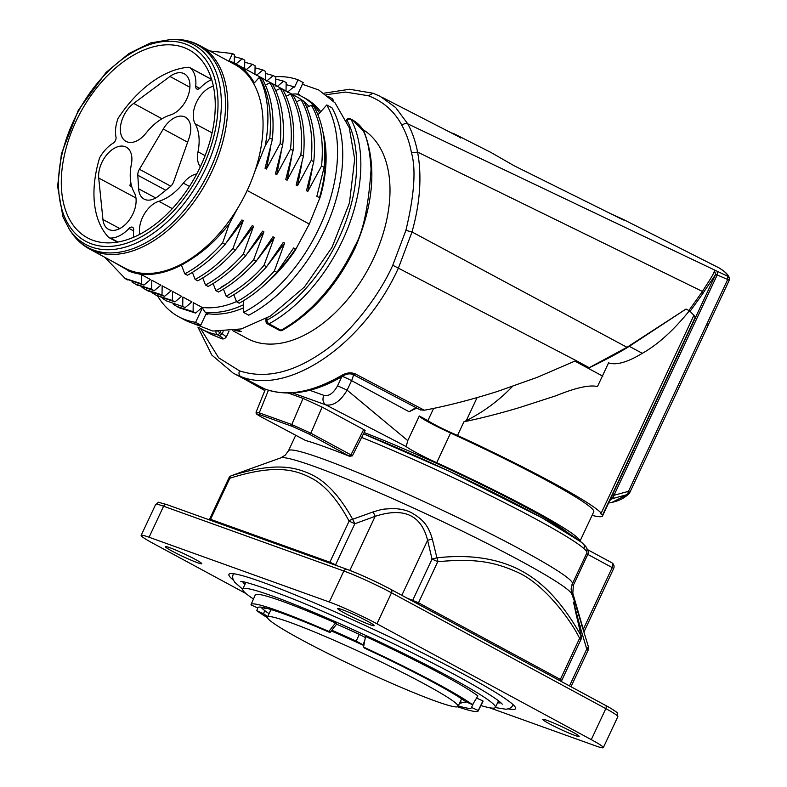 <?xml version="1.0" encoding="UTF-8"?>
<svg xmlns="http://www.w3.org/2000/svg" width="787" height="787" viewBox="0 0 787 787"><rect width="100%" height="100%" fill="white"/><g stroke="black" fill="none" stroke-linecap="round" stroke-linejoin="round"><path stroke-width="1.18" d="M433.637 408.355L427.892 420.622L419.304 415.979L407.755 440.612L406.22 446.583A31.795 2.331 -154.9 0 0 436.687 462.707L450.587 433.047A145.575 10.664 25.1 0 1 593.752 511.796L580.039 541.082M415.949 407.617L409.083 411.729L416.815 408.069M233.582 373.432L240.792 376.599C288.829 395.91 364.194 343.949 398.497 267.855L412.004 231.968L626.993 347.293L685.979 309.065L629.285 346.319C621.169 351.523 607.957 358.616 589.64 367.608L586.895 367.608L575.051 361.203M688.841 310.609L702.437 291.456C706.815 284.196 713.917 274.486 714.419 270.649L715.649 274.279L729.244 280.162L729.352 277.781M629.02 493.577C624.652 497.984 618.976 500.916 611.981 502.372L627.475 494.531L628.469 491.344L613.998 495.279L612.552 494.305M512.435 386.476C498.909 400.563 483.523 411.945 466.288 420.622L463.927 421.783L457.522 435.457A155.275 11.372 25.1 0 1 601.229 513.114A23.885 1.751 -154.9 0 0 600.412 513.193A23.885 1.751 -154.9 0 0 602.557 515.101L695.216 317.289A155.275 11.372 -154.9 0 0 693.898 315.302L690.081 311.347A155.275 11.372 25.1 0 0 689.373 310.806L686.441 309.232M601.229 513.114L693.898 315.302M693.534 316.059A23.885 1.751 -154.9 0 0 695.216 317.289L695.137 318.017L696.574 318.991L614.067 495.131M477.07 397.632L466.298 420.632M427.892 420.622A23.885 1.751 -154.9 0 0 457.522 435.457M463.927 421.783C481.211 418.212 499.686 413.49 519.341 407.617L555.858 395.802C575.7 387.725 589.571 384.636 597.471 386.555L608.567 362.866C616.26 365.483 627.514 362.295 642.31 353.314C657.784 344.608 673.475 330.442 689.373 310.806M587.289 367.785L602.793 376.206M244.924 584.436A143.018 10.477 25.1 0 1 242.799 581.868M500.916 702.781A143.018 10.477 25.1 0 1 497.591 702.791M489.416 707.72L595.405 745.801A37.323 2.735 -154.9 0 0 603.324 747.65A37.323 2.735 -154.9 0 0 591.293 739.642L376.973 623.816A37.323 2.735 -154.9 0 0 329.32 602.016L149.068 537.246A37.323 2.735 -154.9 0 0 141.148 535.396A37.323 2.735 -154.9 0 0 153.18 543.414L246.026 593.585M169.549 547.604A20.157 1.476 25.1 0 1 190.08 556.684A20.157 1.476 25.1 0 1 201.777 563.708A20.157 1.476 25.1 0 1 197.507 562.715A20.157 1.476 25.1 0 1 176.977 553.635A20.157 1.476 25.1 0 1 165.28 546.611A20.157 1.476 25.1 0 1 169.549 547.604M341.961 609.551A20.157 1.476 25.1 0 1 362.492 618.631A20.157 1.476 25.1 0 1 374.189 625.655A20.157 1.476 25.1 0 1 369.92 624.662A20.157 1.476 25.1 0 1 349.389 615.582A20.157 1.476 25.1 0 1 337.692 608.558A20.157 1.476 25.1 0 1 341.961 609.551M546.965 720.341A20.157 1.476 25.1 0 1 567.496 729.421A20.157 1.476 25.1 0 1 579.193 736.445A20.157 1.476 25.1 0 1 574.923 735.442A20.157 1.476 25.1 0 1 554.392 726.362A20.157 1.476 25.1 0 1 542.686 719.338A20.157 1.476 25.1 0 1 546.965 720.341M508.372 708.9A158.266 11.589 -154.9 0 0 515.554 708.664A158.266 11.589 -154.9 0 0 423.662 653.515A158.266 11.589 -154.9 0 0 262.484 582.213A158.266 11.589 -154.9 0 0 228.919 574.392A158.266 11.589 -154.9 0 0 233.326 580.058M586.531 553.625L587.81 554.392A4.476 2.754 -61.6 0 0 587.328 549.513L611.725 562.705A4.476 4.476 0 0 1 613.653 568.539L612.207 567.584A4.476 2.754 -61.6 0 0 611.725 562.705A4.476 2.754 -61.6 0 0 611.489 562.597M569.493 685.92L586.758 649.068L588.204 650.023L571.008 686.736M581.77 624.652L580.176 627.091L586.758 649.068L588.44 646.875L574.933 602.606L573.733 602.075L581.042 635.719A4.476 2.292 150.8 0 1 579.596 638.336L581.042 639.3L561.79 680.381L560.354 679.427A2.991 1.84 118.4 0 0 559.96 680.765M579.527 628.488L580.176 627.091L574.195 604.593M579.862 638.08L580.088 639.074M581.416 636.722L581.042 635.719C573.084 621.445 564.584 609.118 555.553 598.75C543.237 584.505 529.317 573.959 513.783 567.112C492.091 557.599 466.465 554.501 436.913 557.835L432.033 559.065L437.749 561.682C471.138 558.74 491.659 560.472 517.236 572.139C544.574 584.013 571.411 621.159 579.596 638.336L560.354 679.427L418.507 602.773L437.749 561.682A4.476 2.597 -96 0 0 436.913 557.835L432.319 538.987C428.305 525.185 422.688 519.233 411.404 512.691C406.456 510.163 400.317 508.776 392.988 508.55C382.482 509.297 384.676 508.481 373.156 511.914L352.655 519.272A4.476 3.266 152 0 0 349.113 521.122L354.839 523.739L352.655 519.272C340.023 496.459 326.251 481.526 311.308 474.492C295.194 467.055 275.539 461.812 231.427 475.712L246.774 470.075M412.28 600.953A2.991 2.341 109.8 0 0 412.791 600.156L432.033 559.065L427.597 540.305C421.35 515.013 403.879 507.015 375.183 516.311L354.839 523.739L335.587 564.82L337.849 566.05M210.07 520.138A2.991 2.341 109.8 0 0 210.572 519.341L209.627 519.125L228.869 478.034L229.824 478.25C276.522 463.464 296.109 470.252 311.318 478.083C324.756 484.999 337.357 499.342 349.113 521.122L329.871 562.203L335.587 564.82A2.991 1.84 118.4 0 0 335.439 565.184M573.369 585.213L587.81 554.392L612.207 567.584L583.295 629.305L572.828 593.28L573.369 585.213L571.933 584.239M572.828 593.28L571.824 594.067M576.891 617.559L576.655 616.998M401.832 595.316L427.597 540.305L432.309 538.997M349.851 570.398L375.183 516.311L373.156 511.914M228.899 477.975A4.476 4.476 0 0 1 231.358 475.742L230.916 476.007M303.064 398.379L322.129 407.105L310.855 433.194L291.78 424.527L303.064 398.379L288.278 393.067M256.316 412.162L259.257 412.841L259.69 414.67C255.637 413.332 256.129 414.07 261.186 416.894L305.435 440.425A160.253 11.736 25.1 0 1 349.32 456.194L309.37 434.208L310.855 433.194L350.953 454.866L363.692 429.564L322.129 407.105M363.692 429.564C365.581 430.637 365.502 430.794 363.466 430.027M364.115 432.545A136.613 10.005 25.1 0 1 527.713 508.343A136.613 10.005 25.1 0 1 568.371 533.124M579.93 540.994A145.575 10.664 -154.9 0 0 436.687 462.707M352.802 374.258L355.271 373.894L424.301 410.214C445.855 406.259 470.183 400.022 497.286 391.513L537.236 377.337L576.094 360.584L589.207 367.686L582.567 365.266M309.773 390.283L323.772 395.32C328.73 396.579 333.334 393.402 337.584 385.797L347.116 390.155L351.573 380.642L409.083 411.729M323.772 395.32C322.257 399.521 322.936 402.708 325.798 404.852C333.344 406.171 340.456 401.272 347.116 390.155L407.755 440.612M419.304 415.979A31.795 2.331 -154.9 0 0 450.587 433.047M611.607 498.879L614.008 495.279L612.886 498.515L610.141 499.696M611.568 498.889L609.64 500.768M629.275 493.292A4.476 4.476 0 0 0 629.905 492.308L629.856 492.328A4.476 4.171 45 0 1 627.475 494.531L612.886 498.515M602.557 515.101A155.275 11.372 25.1 0 1 602.547 515.918A155.275 11.372 25.1 0 1 592.08 515.387M309.37 434.208L292.213 426.357L259.69 414.67M349.458 455.88L350.953 454.866C352.773 455.978 352.704 456.135 350.746 455.339M291.77 424.518L292.213 426.357M349.32 456.194L349.398 456.234C330.648 448.747 316.069 443.504 305.661 440.513L261.107 416.864C253.571 412.221 257.221 414.818 256.139 412.132M352.35 455.86L349.477 456.253M480.906 705.565A139.506 10.221 -154.9 0 0 495.407 707.444A139.506 10.221 -154.9 0 0 414.405 658.837A139.506 10.221 -154.9 0 0 272.332 595.985A139.506 10.221 -154.9 0 0 242.74 589.089A139.506 10.221 -154.9 0 0 253.473 599.025M476.588 698.079L482.913 700.922A125.694 9.208 25.1 0 1 482.893 701.601L478.221 710.927A125.418 9.188 -154.9 0 0 478.289 710.494L471.531 707.444A117.952 8.637 25.1 0 1 471.472 707.739A117.952 8.637 25.1 0 1 458.319 705.89M363.555 647.062L365.542 636.467A125.694 9.208 25.1 0 1 477.906 695.924L472.505 704.709A125.418 9.188 -154.9 0 0 363.555 647.062L364.676 648.183A117.952 8.637 -154.9 0 1 465.747 701.66L472.505 704.709M329.989 632.551L328.858 631.43A125.418 9.188 -154.9 0 0 251.073 604.524L255.244 594.962A125.694 9.208 25.1 0 1 335.518 622.94L336.679 624.101L329.989 632.551A117.952 8.637 -154.9 0 0 257.841 607.672A117.952 8.637 -154.9 0 0 257.782 607.967L258.038 607.426M336.61 624.199A116.456 8.529 25.1 0 1 359.334 634.361L365.335 637.549M260.959 607.141A116.456 8.529 -154.9 0 0 269.056 613.663M459.815 702.693L460.985 703.332L461.536 702.152M459.687 702.968A116.456 8.529 -154.9 0 0 460.985 703.332M359.334 634.361L356.177 641.1L362.925 644.691L364.715 640.844M363.909 645.143A110.485 8.096 -154.9 0 0 362.925 644.691M356.177 641.1A116.456 8.529 -154.9 0 0 331.819 630.23M265.868 608.144L265.888 608.095A110.485 8.096 -154.9 0 0 265.868 608.144A110.485 8.096 -154.9 0 0 265.849 608.705L261.5 607.21M460.188 701.886A110.485 8.096 -154.9 0 0 465.973 701.876A110.485 8.096 -154.9 0 0 466.012 701.778L465.973 701.876M267.442 617.106A105.251 7.713 -154.9 0 0 359.492 668.734A105.251 7.713 -154.9 0 0 458.073 706.401A105.251 7.713 -154.9 0 0 394.228 668.36A105.251 7.713 -154.9 0 0 286.163 621.032A105.251 7.713 -154.9 0 0 267.442 617.106L270.6 610.358A105.251 7.713 25.1 0 1 271.968 609.827M331.258 630.948A105.251 7.713 25.1 0 1 363.84 645.537M460.779 698.266A105.251 7.713 25.1 0 1 461.231 699.663L458.073 706.401M251.073 604.524A125.418 9.188 -154.9 0 0 251.023 604.918L257.782 607.967M328.858 631.43L335.518 622.94M267.688 616.585A117.952 8.637 25.1 0 1 263.556 613.752L256.798 610.702A125.418 9.188 -154.9 0 0 267.462 617.726M256.798 610.702L257.733 607.948M264.717 610.584L263.556 613.752M471.531 707.444L473.558 703.017M482.913 700.922L478.289 710.494M457.591 706.785A125.418 9.188 -154.9 0 0 478.221 710.927M195.156 279.454C208.545 272.105 221.137 261.815 232.932 248.584L243.213 220.694L241.894 219.976L225.151 244.364L222.573 242.976L229.273 223.911L237.654 208.26A115.709 71.204 -61.6 0 0 247.177 190.484L309.301 224.049L295.135 250.492L295.479 248.938L293.669 247.954L276.926 272.341L274.338 270.944M233.828 294.712L236.592 301.824C249.951 294.476 262.533 284.196 274.348 270.964L284.638 243.075L283.31 242.357L266.586 266.754C254.683 280.064 242.091 290.354 228.801 297.614M266.567 266.744L263.999 265.357L274.279 237.477L272.971 236.769L256.228 261.156L253.64 259.749L263.93 231.88L262.592 231.162M262.583 231.152L245.869 255.549M245.859 255.559L243.281 254.162L253.571 226.292L252.263 225.584L235.52 249.961L232.932 248.564M265.288 145.634L269.784 137.981C271.987 112.944 268.593 92.699 259.612 77.244L259.287 77.401C268.2 94.893 270.197 117.647 265.288 145.634L254.654 171.969A115.709 71.204 -61.6 0 1 247.177 190.484M269.774 137.981L272.361 139.368M259.602 77.254L262.179 78.651C271.279 94.912 274.663 115.148 272.361 139.378L265.052 168.32L266.399 169.038L280.142 143.568L282.71 144.965L275.44 173.927L276.749 174.635L290.492 149.166L293.069 150.563L285.76 179.505M291.416 158.226L287.107 180.233L285.77 179.515M287.107 180.233L300.85 154.764C303.251 131.222 299.867 110.987 290.688 94.056L286.134 96.221M300.821 154.773L303.408 156.16C305.71 131.941 302.326 111.705 293.236 95.453L290.649 94.056M303.428 156.17L296.138 185.112L297.456 185.821L311.209 160.361L313.767 161.758L306.477 190.7L307.815 191.428L321.558 165.959L324.126 167.346L316.846 196.307L319.473 197.724L320.417 196.514L309.301 224.049M226.194 336.777L222.15 333.668L223.124 331.593M210.641 333.993L220.36 338.164C223.547 338.892 223.203 338.095 219.337 335.783L222.15 333.668L218.019 331.524M216.031 331.396A2.991 2.312 100.4 0 0 217.212 334.642A2.991 1.84 -61.6 0 0 220.026 332.517L220.458 331.612M328.779 96.771L331.534 98.257A2.991 1.84 118.4 0 1 331.73 98.345L331.73 98.345A2.991 1.84 118.4 0 1 332.458 100.126M346.25 120.224L346.91 119.486A2.991 0.856 41.9 0 0 347.067 120.362A2.991 2.174 -27.6 0 1 351.071 119.388A2.991 1.84 -61.6 0 0 350.559 118.847L353.048 120.45L351.071 119.388A132.885 81.769 118.4 0 1 269.056 323.811A2.991 1.702 -118.8 0 1 266.891 320.191A2.991 1.584 179.1 0 0 265.976 321.362A2.991 2.991 0 0 0 267.541 323.939A2.991 1.84 -61.6 0 0 269.056 323.811L280.959 330.255A2.991 1.84 118.4 0 1 279.601 330.442M287.324 92.286L293.964 86.767L294.594 87.131L298.027 79.792L303.211 82.596L297.948 93.81L299.424 94.607A10.752 8.441 109.8 0 0 299.257 95.217M243.557 312.409A132.885 81.769 -61.6 0 0 326.782 104.966L331.957 107.76A132.885 81.769 118.4 0 1 248.731 315.203L243.557 312.409L243.38 300.791M157.636 296.01A132.885 81.769 -61.6 0 0 178.639 316.708L183.814 319.502A132.885 81.769 -61.6 0 0 200.783 325.129L206.086 313.816L207.552 314.613L208.161 313.777A119.447 73.506 -61.6 0 0 243.488 307.894M354.848 247.167L354.494 246.725C362.945 233.001 368.464 207.178 371.061 169.225C369.959 151.498 367.381 138.728 363.319 130.947L353.048 120.45M363.328 130.927L364.027 131.675C361.617 126.894 357.76 122.979 352.497 119.919M326.782 104.966L317.958 114.813M280.142 143.568C282.287 119.152 278.893 98.906 269.971 82.851L265.416 85.026M282.71 144.965C285.022 120.745 281.628 100.5 272.538 84.248L269.951 82.851M293.069 150.563C295.381 126.343 291.987 106.097 282.897 89.836L280.31 88.439L275.765 90.623M259.287 77.392L254.329 82.92A116.722 71.833 -61.6 0 0 235.185 63.54A116.722 71.833 -61.6 0 0 229.076 60.815L232.48 53.555L234.418 54.598M321.558 165.959C323.949 141.483 320.555 121.247 311.386 105.242L306.822 107.425M324.126 167.356C326.428 143.126 323.044 122.88 313.954 106.629L311.367 105.242M303.615 101.051L301.008 99.644L296.453 101.808M460.208 137.459L381.823 97.175M446.14 130.17L460.159 137.43M625.114 220.586L622.261 219.416M611.765 214.212L622.537 219.081M622.645 219.13C626.678 221.354 625.734 221.049 619.792 218.215L514.245 165.821L490.803 152.373L452.8 133.121M200.537 328.513L218.658 357.819L239.533 370.854C264.776 379.078 292.282 372.979 322.04 352.556C349.733 334.367 378.813 296.492 392.772 265.239L405.895 230.375L412.004 231.968C420.15 202.849 422.009 176.219 417.592 152.078L702.437 291.456L703.017 293.177L715.639 274.466M714.419 270.649L715.55 274.427M405.895 230.375C414.316 195.186 416.175 169.333 411.473 152.826L417.592 152.078C415.497 141.385 412.231 131.98 407.784 123.854L727.532 276.188L727.759 279.365L706.647 324.441L708.044 325.425L729.283 280.172M258.225 386.142L264.835 388.985C286.566 397.061 312.331 392.457 342.129 375.153L344.135 375.261M342.129 375.153C346.752 372.625 351.13 372.202 355.271 373.894M420.219 409.86L424.301 410.214M392.772 265.239L576.064 360.574M626.993 347.293L589.207 367.686M727.532 276.188L729.352 277.909M728.083 276.326C727.129 273.758 724.276 271.082 719.525 268.278L719.574 268.298M411.473 152.826C409.663 142.909 406.495 133.78 401.97 125.438A4.476 3.286 -28.8 0 1 407.784 123.854L395.684 107.573L380.121 96.28L373.028 93.23L349.576 89.256L324.018 93.171M459.913 137.607L460.788 138.05M711.773 264.216L621.681 218.638M401.97 125.438C394.533 111.4 383.338 101.503 368.395 95.758L345.572 92.069L326.162 94.696M183.479 47.358A106.845 65.744 -61.6 0 0 78.002 117.263A106.845 65.744 -61.6 0 0 87.8 238.018A106.845 65.744 -61.6 0 0 93.082 240.34A106.845 65.744 -61.6 0 0 198.285 170.966A106.845 65.744 -61.6 0 0 189.392 50.034A106.845 65.744 -61.6 0 0 183.479 47.358M295.479 248.938A116.722 71.833 118.4 0 1 277.388 271.741M236.503 301.598A116.722 71.833 118.4 0 1 202.131 307.412L193.228 302.611L193.1 311.691L195.629 313.078L202.131 307.412M243.439 304.795A119.447 73.506 -61.6 0 1 205.004 312.075L202.397 307.845A116.978 71.981 118.4 0 1 201.954 307.786M295.135 250.492A116.978 71.981 118.4 0 1 267.954 281.697M323.054 132.541A116.978 71.981 118.4 0 1 320.417 196.514M319.65 112.925A119.447 73.506 -61.6 0 0 302.267 96.703A119.447 73.506 -61.6 0 0 296.01 93.909L291.79 94.135M235.185 63.54L296.935 96.909A116.722 71.833 118.4 0 1 302.375 100.382M303.89 101.562A116.722 71.833 118.4 0 1 308.986 106.393M324.165 140.243A116.722 71.833 118.4 0 1 319.473 197.724M205.004 312.075L208.161 313.777M200.783 325.129L195.609 322.336L202.397 307.845M131.911 281.933L135.462 284.077L151.675 289.311L151.793 280.221L160.873 285.12L154.203 290.698L151.665 289.331M171.232 290.728L164.562 296.296L162.014 294.918L162.152 285.819L171.232 290.718M104.799 257.28L125.103 278.47L141.316 283.723L141.453 274.624L128.96 271.23M143.854 285.12L150.533 279.552L141.453 274.624M125.959 278.923L143.854 285.11L141.306 283.743M182.732 306.094L182.869 297.014L191.939 301.913L185.27 307.491L166.529 300.9L162.771 298.617M152.727 293.158L156.18 295.243L172.383 300.506L172.501 291.416M181.59 296.315L172.51 291.406M181.581 296.335L174.921 301.903L172.373 300.516M184.807 273.856C197.626 266.99 210.218 256.7 222.583 242.986M112.718 261.569L130.317 271.663A116.722 71.833 118.4 0 0 193.671 257.546L181.472 265.278L184.807 273.846L187.414 275.253C200.685 267.983 213.277 257.693 225.161 244.373M192.392 272.351L195.146 279.444L197.744 280.831C211.034 273.571 223.626 263.281 235.52 249.961M202.751 277.939L205.515 285.032C218.894 277.703 231.486 267.413 243.291 254.171M205.505 285.022L208.122 286.438C221.393 279.169 233.985 268.879 245.869 255.559M290.501 149.166C293.01 126.176 289.626 105.93 280.329 88.439M136.535 284.648L154.203 290.708M148.399 291.092L164.562 296.296M142.004 287.403L145.802 289.714L162.024 294.909M209.726 50.939L232.44 53.546M235.549 64.298L242.199 58.789L234.349 56.634M242.17 58.789L244.777 60.196L244.609 69.207M245.898 69.886L252.548 64.377L244.708 62.232M252.519 64.377L255.126 65.783M223.449 289.124L226.213 296.227L228.801 297.604M213.1 283.536L215.864 290.629C228.545 283.91 241.147 273.62 253.65 259.769M215.864 290.619L218.452 292.016C231.742 284.756 244.324 274.466 256.218 261.146M236.572 301.805L239.189 303.221M179.475 307.874L195.629 313.078M166.519 300.919L185.27 307.481M156.967 295.666L174.921 301.893M239.159 303.202C252.45 295.951 265.042 285.661 276.926 272.341M221.57 286.95L226.951 283.802M313.767 161.758C316.069 137.538 312.685 117.293 303.595 101.041M262.878 69.994L265.475 71.401L265.298 80.392M276.975 86.688L283.615 81.189L286.193 82.586L286.015 91.587M275.804 76.998L275.657 85.99M298.027 79.792A132.885 81.769 -61.6 0 0 275.312 76.713M178.639 316.708A132.885 81.769 -61.6 0 0 195.609 322.336M173.297 304.284L176.888 306.468L193.1 311.691M311.209 160.361C313.413 135.935 310.019 115.689 301.028 99.624M226.213 296.237C241.845 287.048 254.437 276.758 263.999 265.367M256.257 75.503L262.897 69.984L255.057 67.79M266.606 81.091L273.246 75.572L265.416 73.417M273.217 75.582L275.834 76.998M283.625 81.179L275.775 79.084M293.974 86.757L286.134 84.632M263.93 231.88L247.138 253.876M297.466 185.801L301.805 163.726M257.565 259.385L274.279 237.477M307.806 191.418L312.154 169.323M267.924 264.983L284.628 243.075M266.399 169.038L270.748 146.913M276.749 174.635L281.107 152.481M236.838 248.22L253.571 226.282M226.361 242.76L243.213 220.694M255.096 65.793L254.929 74.795M234.388 54.608L234.231 63.609M237.654 208.26A115.709 71.204 118.4 0 1 124.68 268.033L89.443 248.987A115.709 71.204 118.4 0 0 95.502 251.692A115.709 71.204 118.4 0 0 219.416 152.924A115.709 71.204 118.4 0 0 199.465 45.39L234.703 64.436A115.709 71.204 118.4 0 1 254.654 171.969M229.273 223.911C217.881 238.294 206.017 249.499 193.681 257.546M232.824 330.717L247.148 338.459A119.447 73.506 -61.6 0 0 253.404 341.243A119.447 73.506 -61.6 0 0 370.244 265.209A119.447 73.506 -61.6 0 0 362.896 129.54M205.83 314.357A120.46 74.126 -61.6 0 0 207.552 314.613M320.742 111.705A119.447 73.506 -61.6 0 0 305.415 98.405L302.267 96.703M146.018 133.131A47.82 29.424 118.4 0 1 170.494 114.951A23.098 14.215 -61.6 0 0 188.309 95.109A23.098 14.215 -61.6 0 0 184.315 73.801A23.098 14.215 -61.6 0 0 176.101 73.25A23.098 14.215 -61.6 0 0 169.962 76.437L133.672 103.392A23.098 14.215 -61.6 0 0 120.913 124.071A23.098 14.215 -61.6 0 0 126.058 141.394A23.098 14.215 -61.6 0 0 140.332 138.719A23.098 14.215 -61.6 0 0 146.018 133.131M133.711 237.231A31.352 19.291 118.4 0 1 133.642 230.079A4.476 2.754 -61.6 0 0 132.57 227.266A4.476 2.754 -61.6 0 0 129.068 228.437A31.352 19.291 118.4 0 1 110.642 238.058A7.467 4.594 118.4 0 1 109.196 237.704A7.467 4.594 118.4 0 1 108.468 237.153A98.168 60.412 118.4 0 1 99.624 157.793A29.857 18.376 118.4 0 1 113.161 143.145A4.476 2.754 -61.6 0 0 116.004 137.095A29.857 18.376 118.4 0 1 118.099 118.335A98.168 60.412 118.4 0 1 188.034 67.289A7.467 4.594 118.4 0 1 189.815 67.623A7.467 4.594 118.4 0 1 190.316 67.977A31.352 19.291 118.4 0 1 195.717 86.167A4.476 2.754 -61.6 0 0 196.789 88.97A4.476 2.754 -61.6 0 0 200.291 87.81A31.352 19.291 118.4 0 1 211.693 79.654M196.74 173.957A23.098 14.215 -61.6 0 0 183.341 183.115A47.82 29.424 118.4 0 1 158.876 201.285A23.098 14.215 -61.6 0 0 152.737 204.472A23.098 14.215 -61.6 0 0 139.771 234.339M213.375 86.206A23.098 14.215 -61.6 0 0 196.622 101.976A23.098 14.215 -61.6 0 0 195.156 123.815A47.82 29.424 118.4 0 1 198.009 151.802A23.098 14.215 -61.6 0 0 197.567 159.279A23.098 14.215 -61.6 0 0 200.351 166.755M136.013 198.472A23.098 14.215 -61.6 0 0 134.203 192.422A47.82 29.424 118.4 0 1 131.35 164.434A23.098 14.215 -61.6 0 0 126.274 147.179A23.098 14.215 -61.6 0 0 99.162 170.533A23.098 14.215 -61.6 0 0 98.719 178.01L102.94 219.514A23.098 14.215 -61.6 0 0 108.527 229.332A23.098 14.215 -61.6 0 0 127.219 222.583A23.098 14.215 -61.6 0 0 136.013 198.472M172.215 184.522A7.791 4.801 -61.6 0 0 173.72 181.581L189.018 138.286A22.351 13.753 -61.6 0 0 185.319 117.165A22.351 13.753 -61.6 0 0 163.263 129.029L139.427 169.254A7.791 4.801 -61.6 0 0 138.138 172.284A7.791 4.801 -61.6 0 0 137.804 175.245L138.63 188.811A22.351 13.753 -61.6 0 0 144.11 199.111A22.351 13.753 -61.6 0 0 158.61 195.993L170.081 186.844A7.791 4.801 -61.6 0 0 172.215 184.522M130.799 182.495A22.951 14.117 -61.6 0 0 129.845 185.752L131.813 186.814M690.071 311.347L703.096 293.217M342.335 376.393A7.467 0.551 25.1 0 1 351.573 380.642A14.933 9.188 -61.6 0 0 353.422 374.72M708.093 325.395L629.905 492.308L628.469 491.344L706.647 324.441M717.193 271.338L717.41 274.506L696.574 318.991M233.414 573.713A154.527 11.313 -154.9 0 0 233.247 573.949L232.598 576.782L232.991 579.212L234.605 582.134L242.691 589.227M495.338 707.572L505.972 709.244L509.14 708.654L511.353 707.356L513.124 705.054A154.527 11.313 -154.9 0 0 513.193 704.778M591.293 739.642L605.813 708.625A37.323 2.735 25.1 0 1 617.844 716.632L603.324 747.65M391.316 589.65L605.341 705.3A2.991 1.84 118.4 0 1 605.498 705.368A2.991 1.84 118.4 0 1 605.813 708.625L391.493 592.808A37.323 2.735 25.1 0 0 343.84 570.998A2.991 2.341 109.8 0 1 346.919 569.306C360.662 574.5 375.409 581.249 391.178 589.552A2.991 1.84 118.4 0 1 391.493 592.808L376.973 623.816M166.933 504.654A2.991 2.341 109.8 0 0 166.677 504.536L346.919 569.306A2.991 2.341 109.8 0 1 347.175 569.424A34.343 2.518 25.1 0 1 391.021 589.483A2.991 1.84 118.4 0 1 391.178 589.552L605.498 705.368C611.007 708.123 618.444 713.288 617.195 712.884L617.844 716.632M418.113 604.111A2.991 1.84 118.4 0 1 418.507 602.773L406.83 598.012M329.369 563A2.991 2.341 109.8 0 0 329.871 562.203L210.572 519.341L229.824 478.25A4.476 2.961 -108 0 1 231.427 475.712M295.617 435.516L288.475 450.774A156.77 11.48 -154.9 0 1 435.309 506.877A156.77 11.48 -154.9 0 1 572.405 583.777L571.096 589.02L571.874 594.205A161.138 11.805 -154.9 0 0 430.981 516.124A161.138 11.805 -154.9 0 0 280.802 457.857L246.705 470.095M363.466 433.834A152.294 11.156 25.1 0 1 513.557 502.726A152.294 11.156 25.1 0 1 584.229 547.457M572.405 583.777L586.836 552.956A156.77 11.48 -154.9 0 0 511.668 506.356A156.77 11.48 -154.9 0 0 361.646 437.454M329.32 602.016L343.84 570.998L163.598 506.228L149.068 537.246M166.677 504.536A2.991 2.341 109.8 0 0 163.598 506.228A37.323 2.735 25.1 0 0 155.678 504.388C160.991 501.831 153.455 501.132 166.677 504.536M292.656 392.949L325.788 404.852L406.22 446.583M246.164 379.924L264.855 390.549M337.584 385.797L341.863 376.678M629.285 346.319L642.31 353.314M268.446 390.224L259.257 412.841L291.583 424.449M219.337 335.783L217.212 334.642A132.885 81.769 118.4 0 1 201.934 329.3L198.796 327.461M266.862 318.164L266.891 320.191A129.894 79.94 -61.6 0 0 347.067 120.362L346.565 120.923M280.142 330.638A2.991 2.991 0 0 0 282.307 330.363A2.991 1.702 -118.8 0 1 280.959 330.255A132.885 81.769 -61.6 0 0 354.494 246.725M240.812 376.56L264.835 388.985A4.476 3.512 109.8 0 0 265.16 389.142A4.476 3.512 109.8 0 0 265.17 389.142L258.215 386.161M368.395 95.758L373.018 93.23L380.052 96.24M239.533 370.854A4.476 3.512 109.8 0 0 240.792 376.599M91.44 243.832A110.701 68.125 -61.6 0 0 217.605 113.958A110.701 68.125 -61.6 0 0 105.783 73.771A110.701 68.125 -61.6 0 0 91.44 243.832M234.831 330.373L241.206 331.632L237.772 329.783M91.577 247.039A113.476 69.827 118.4 0 1 69.148 229.027L62.97 216.878L57.608 186.322L61.425 153.721L78.385 110.072L106.058 72.453L129.019 53.477L150.465 42.96L171.645 39.35A113.476 69.827 118.4 0 1 210.719 156.702A113.476 69.827 118.4 0 1 91.577 247.039M69.158 229.047L71.037 231.89A115.177 70.879 -61.6 0 0 93.801 250.168A115.177 70.879 -61.6 0 0 214.743 158.482A115.177 70.879 -61.6 0 0 175.078 39.37L171.664 39.35M189.893 87.278L169.962 76.437M133.672 103.392L161.955 118.768M117.991 242.032L110.642 238.058M129.068 228.437L133.574 230.866M199.721 88.331L195.717 86.167M190.316 67.977L211.644 79.497M189.441 186.421L183.341 183.115M172.343 208.634L158.876 201.285M212.077 132.865L195.156 123.815M205.132 155.639L198.009 151.802M102.94 219.514L119.801 228.555M135.954 197.97L98.719 178.01M138.63 188.811L155.708 197.97M165.791 190.257L137.804 175.245M139.427 169.254L170.789 186.214M187.631 142.211L163.263 129.029M240.832 581.691L240.812 581.691C240.222 579.714 277.801 591.362 326.625 613.073C375.645 634.312 434.227 662.88 469.052 682.536C484.979 691.527 495.417 698.118 500.365 702.299L502.322 704.188M561.515 681.601L561.79 680.381M209.627 519.125L209.175 519.813M613.653 568.539L583.993 631.853M588.361 649.629A4.476 4.476 0 0 0 588.479 646.993M571.874 594.205L574.933 602.606M586.836 552.956L587.023 548.755L585.784 546.473L581.613 542.332L542.076 517.836L449.21 471.226L363.476 433.814M288.475 450.774L285.278 455.132L280.802 457.857M581.357 636.408L576.901 617.559C573.3 602.222 574.038 601.858 573.998 602.665L573.625 604.023M581.849 624.829L574.923 602.576M581.042 639.3A4.476 4.476 0 0 0 581.396 636.614M141.148 535.396L155.678 504.388M264.825 390.608L244.009 378.803M611.981 502.372L608.577 503.031M602.547 515.918L715.176 275.46M265.396 389.221L256.021 412.28M365.109 430.568L352.369 455.87M245.849 582.459L242.74 589.089M498.515 700.814L495.407 707.444M228.978 331.219L226.322 336.895M226.351 336.846C224.757 338.981 222.898 339.482 220.773 338.351M333.295 100.982A2.991 2.991 0 0 0 331.73 98.345L328.7 96.712M349.881 118.581A2.991 2.991 0 0 0 347.362 119.073M265.937 318.696L265.976 321.362M267.541 323.939L279.454 330.373M282.307 330.363C312.744 312.852 337.131 285.169 355.468 247.334M211.752 334.603L201.934 329.3M355.409 247.305C373.894 203.479 376.796 164.955 364.115 131.744M344.244 375.271C347.146 373.786 349.979 373.481 352.743 374.356M344.155 375.291C315.617 392.595 289.282 397.209 265.16 389.142M420.553 410.037L352.645 374.317M729.392 277.89C728.064 274.476 724.827 271.299 719.662 268.347M721.079 269.213L720.056 268.377M719.997 268.367L711.418 264.038M711.714 264.176L661.119 238.579M197.93 327.107L211.811 355.045L233.562 373.451M257.585 385.827L235.116 374.209M125.064 278.539L127.671 279.946M135.433 284.137L138.02 285.533M145.792 289.734L148.379 291.131M176.868 306.507L179.456 307.914M156.141 295.322L158.738 296.719M220.724 338.312L211.496 334.465M89.443 248.987C82.064 244.964 75.926 239.268 71.037 231.89M199.465 45.39C192.058 41.426 183.932 39.409 175.078 39.37M186.706 320.948L212.795 331.052L241.324 328.927L270.472 316L304.451 286.98L331.986 247.433L349.438 202.997L354.691 159.141L349.251 127.74L335.085 102.91L318.735 89.993L302.424 84.258M109.196 237.704L117.391 242.14M189.815 67.623L211.614 79.408"/></g></svg>
